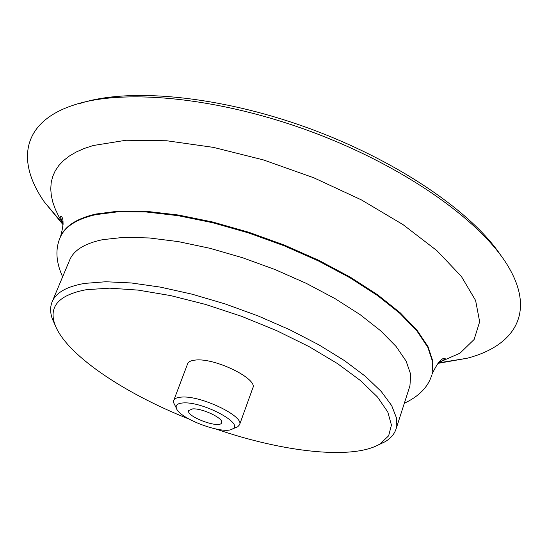 <?xml version="1.0" encoding="UTF-8"?>
<svg xmlns="http://www.w3.org/2000/svg" width="548" height="548" viewBox="0 0 548 548"><rect width="100%" height="100%" fill="white"/><g stroke="black" fill="none" stroke-linecap="round" stroke-linejoin="round"><path stroke-width="0.82" d="M192.588 408.904C202.205 408.048 224.084 418.508 221.611 422.734C220.056 429.214 185.649 416.48 188.683 410.555L192.588 408.904M80.248 103.387C128.54 87.564 217.789 95.489 306.366 127.376C394.937 159.256 470.944 210.898 500.543 254.991M63.116 224.762L44.299 201.897C16.933 162.681 21.304 124.115 69.767 106.435L74.336 104.874C125.102 88.118 221.392 97.681 314.881 133.048C408.39 168.38 484.959 224.077 509.811 269.212C535.101 314.182 513.318 346.302 467.026 358.269L437.859 363.386M55.499 325.978L52.238 318.696C50.121 312.463 50.087 306.832 52.142 301.797L69.692 260.012C73.781 250.196 84.782 243.415 102.702 239.661L123.917 237.346L149.405 237.969L178.36 241.62L209.761 248.258L242.415 257.676L275.028 269.541L306.298 283.364L334.992 298.591L360.043 314.593L380.6 330.739L396.074 346.432L406.137 361.139L410.712 374.4L409.925 385.867L396.053 429.015C394.341 434.174 390.656 438.434 384.991 441.784L377.778 445.195M52.142 301.797C55.958 292.639 66.774 286.508 84.611 283.405L105.791 281.747L131.335 282.967L160.441 287.131L192.088 294.187L225.064 303.9L258.06 315.915L289.755 329.752L318.902 344.843L344.404 360.577L365.4 376.325L381.278 391.519L391.704 405.63L396.588 418.24L396.053 429.015M188.896 419.015C122.574 392.738 64.589 353.46 54.642 323.704C48.765 306.085 59.355 294.742 86.426 289.68L109.723 288.159L138.165 290.111L170.633 295.598L205.671 304.462L241.606 316.326L276.671 330.636L309.147 346.665L337.52 363.612L360.577 380.648L377.483 397.005L387.785 411.993L391.43 425.07L388.642 435.831L379.908 444.017C352.987 460.142 283.405 452.23 215.939 429.022M174.723 404.89L173.819 403.109L173.743 400.437L187.635 363.797C188.464 361.728 191.04 360.488 195.348 360.077C214.521 357.543 258.115 378.812 252.834 387.916L239.544 424.775L237.743 426.755L235.893 427.522M173.743 400.437C174.517 398.499 177.066 397.389 181.367 397.108C200.486 395.177 244.614 416.309 239.544 424.775M183.025 402.951C202.164 401.163 244.627 423.638 232.537 428.913C223.783 435.242 178.895 418.638 176.367 408.137C175.415 405.061 177.634 403.335 183.025 402.951M63.109 223.707L58.814 216.487L55.389 209.377L52.882 202.404L51.32 195.602L50.745 189.012L51.183 182.676L52.656 176.62L55.197 170.894L58.814 165.53L63.52 160.571L69.322 156.05L76.213 152.015L84.187 148.494L93.228 145.521L126.074 140.247L166.804 140.768L213.46 147.385L263.451 159.927L313.737 177.764L361.221 199.801L403.054 224.632L436.941 250.676L461.368 276.411L475.602 300.468L479.658 321.751L474.13 339.486L460.012 353.172L438.551 362.584M63.095 223.337C61.171 219.495 60.39 217.152 60.746 216.296L61.273 216.302C63.883 218.741 63.609 225.598 60.444 236.866C64.965 226.098 76.754 218.494 95.811 214.049L118.889 211.076L146.693 211.357L178.367 215.015L212.788 222.029L248.628 232.194L284.453 245.134L318.792 260.334L350.282 277.144L377.736 294.872L400.218 312.805L417.09 330.266L428.015 346.651L432.927 361.468L432.009 374.311C436.948 363.694 441.195 358.31 444.764 358.159L445.168 358.502C444.887 359.378 442.763 360.653 438.804 362.31M62.623 276.836C55.965 262.225 55.149 249.1 60.191 237.469C64.705 226.708 76.494 219.111 95.551 214.679L118.621 211.713L146.432 212.008L178.107 215.672L212.535 222.694L248.381 232.866L284.207 245.805L318.552 260.999L350.049 277.809L377.51 295.536L400.006 313.463L416.884 330.917L427.81 347.295L432.728 362.098L432.009 374.311M438.242 362.934L467.026 358.269M63.116 224.173L44.299 201.897M60.191 237.469L60.444 236.866M431.81 374.935C428.221 386.888 419.069 396.327 404.342 403.246M379.908 444.017L384.991 441.784M54.642 323.704L52.238 318.696M232.537 428.913L237.743 426.755M176.367 408.137L173.819 403.109"/></g></svg>
